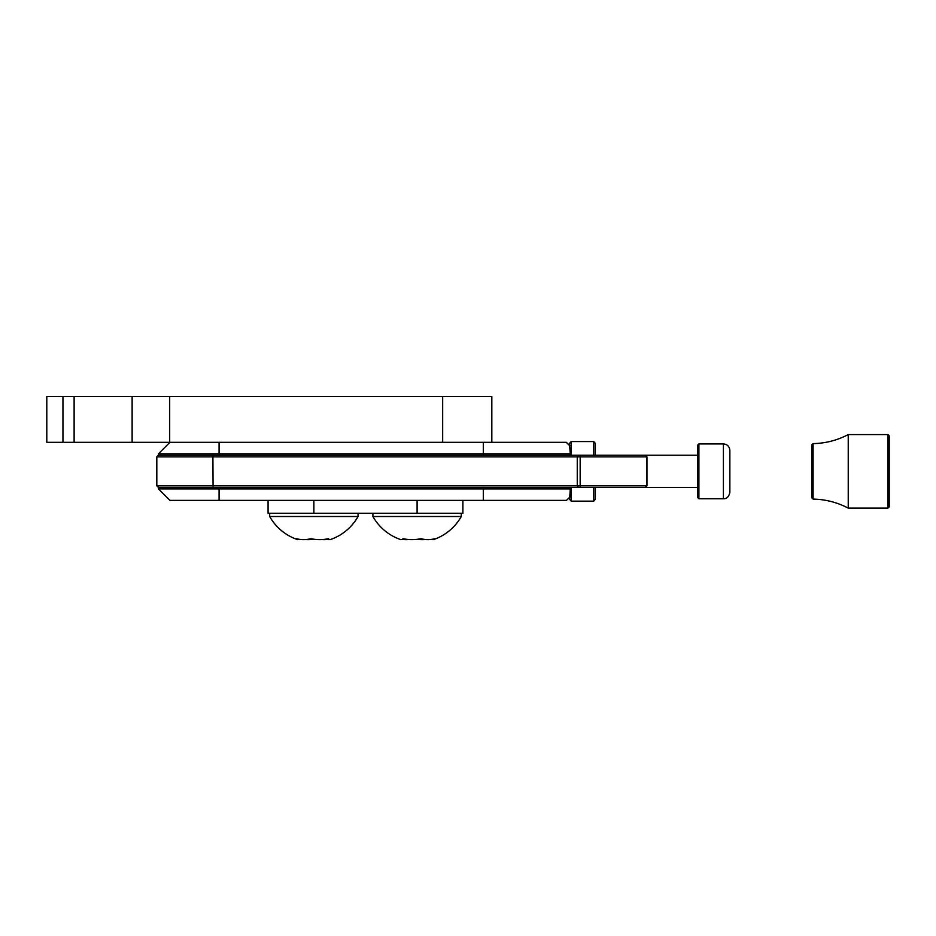 <?xml version="1.0" encoding="UTF-8"?>
<svg xmlns="http://www.w3.org/2000/svg" width="936" height="936" viewBox="0 0 936 936"><rect width="100%" height="100%" fill="white"/><g stroke="black" fill="none" stroke-linecap="round" stroke-linejoin="round"><path stroke-width="1.4" d="M462.899 500.386L462.899 513.279L268.07 513.279L268.07 500.386M372.914 513.279L372.914 516.508L461.284 516.508L461.284 513.279M402.246 539.323A48.052 35.814 90 0 0 408.775 539.51M431.952 539.323A48.052 9.828 -90 0 0 433.742 539.51A48.052 9.828 -90 0 0 434.971 538.691A48.052 35.814 -90 0 1 420.943 538.691A48.052 45.653 90 0 1 403.077 538.691A48.052 9.828 90 0 1 400.456 539.51A50.743 50.743 0 0 1 372.914 516.508M417.093 539.323A48.052 45.653 -90 0 0 425.424 539.51M269.685 513.279L269.685 516.508L358.055 516.508L358.055 513.279M305.627 539.557A48.052 44.881 90 0 0 313.876 539.218M358.067 516.508A50.743 50.743 0 0 1 330.361 539.557A48.052 7.57 -90 0 1 328.477 538.691A48.052 44.881 -90 0 1 310.904 538.691A48.052 37.311 90 0 1 296.303 538.691A48.052 7.57 90 0 0 297.379 539.557A48.052 7.57 90 0 0 298.771 539.218M322.124 539.557A48.052 37.311 -90 0 0 328.969 539.218M698.899 498.771L697.612 497.484L697.612 445.22L698.899 443.933L698.899 498.771L723.411 498.771L723.411 443.933C727.33 444.319 729.483 446.472 729.858 450.391L729.858 492.313C728.922 496.747 726.769 498.9 723.411 498.771M571.171 487.48L571.171 501.146L569.556 499.286L570.328 488.908L158.453 488.908L158.453 487.48L645.313 487.48L646.952 485.842L156.815 485.842L156.815 456.862L212.905 456.862L213.069 487.48M569.556 445.594L570.328 453.796L219.071 453.796L219.071 442.318L566.28 442.318L569.556 445.594L569.556 443.418L571.171 441.558L593.752 441.558L595.366 443.418L595.366 455.224M595.366 487.48L595.366 499.286L593.752 501.146L593.752 487.48M571.171 501.146L593.752 501.146M813.091 443.605L813.091 499.099C825.517 499.344 837.229 502.351 848.238 508.119L848.238 434.585C837.229 440.353 825.517 443.36 813.091 443.605L811.793 444.904L811.793 497.8L813.091 499.099M887.913 434.585L889.2 435.872L889.2 506.832L887.913 508.119L887.913 434.585L848.238 434.585M491.821 442.318L491.821 396.443L46.8 396.443L46.8 442.318L62.958 442.318L62.958 396.443M442.658 396.443L442.658 442.318L62.958 442.318M213.069 455.224L645.313 455.224L646.893 456.862L212.905 456.862L213.069 455.224L158.453 455.224L158.453 453.796L219.071 453.796L219.071 455.224M570.328 487.48L570.328 488.908M570.328 455.224L570.328 453.796M569.626 445.665L566.28 442.318L569.872 445.594M158.453 488.908L169.919 500.386L566.42 500.386L569.872 497.11M313.876 513.279L313.876 500.386M417.093 513.279L417.093 500.386M593.752 455.224L593.752 441.558M571.171 441.558L571.171 455.224M169.685 442.318L169.685 396.443M132.128 442.318L132.128 396.443M646.893 456.862L646.893 485.842M580.168 455.224L580.168 487.48M578.343 455.224L577.266 456.862L577.266 485.842L578.343 487.48M483.327 455.224L483.327 442.318M219.071 487.48L219.071 500.386M483.327 487.48L483.327 500.386M433.742 539.51A50.743 50.743 0 0 0 461.284 516.508M269.685 516.508A50.743 50.743 0 0 0 297.379 539.557M697.612 455.224L645.313 455.224L646.952 456.862L646.952 485.842L645.313 487.48L697.612 487.48M698.899 443.933L723.411 443.933M887.913 508.119L848.238 508.119M74.12 442.318L74.12 396.443M169.919 442.318L158.453 453.796M158.453 455.224L156.815 456.862M158.453 487.48L156.815 485.842"/></g></svg>
